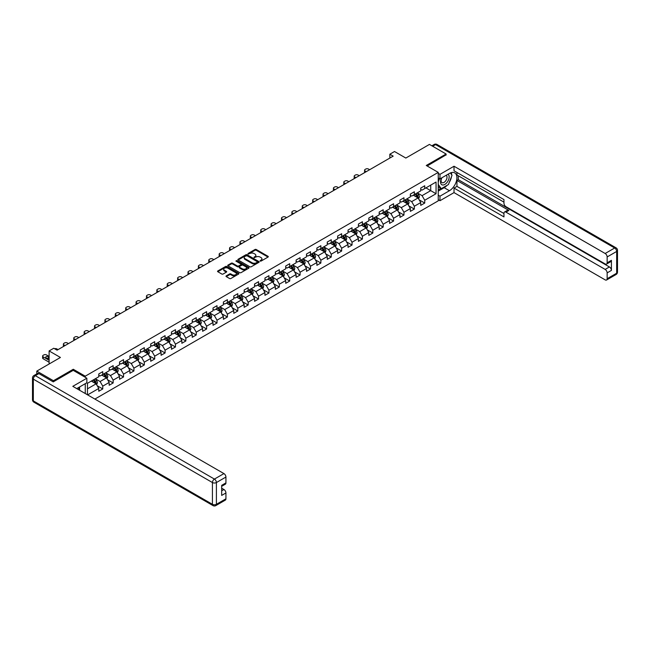 <?xml version="1.0" encoding="UTF-8"?>
<svg xmlns="http://www.w3.org/2000/svg" width="650" height="650" viewBox="0 0 650 650"><rect width="100%" height="100%" fill="white"/><g stroke="black" fill="none" stroke-linecap="round" stroke-linejoin="round"><path stroke-width="0.97" d="M260.171 261.081L261.089 261.081L268.027 257.067A0.926 0.536 0 0 0 268.027 256.311L256.271 249.519A0.926 0.536 0 0 0 254.963 249.519L248.016 253.533L248.016 254.061L249.828 253.541A2.958 1.706 0 0 1 254.012 253.541L254.995 254.109A2.958 1.706 0 0 1 255.856 255.312A2.958 1.706 0 0 1 254.995 256.523L254.093 257.571L255.905 257.051A2.958 1.706 0 0 1 260.089 257.051L261.072 257.611A2.958 1.706 0 0 1 261.934 258.822A2.958 1.706 0 0 1 261.072 260.033L260.171 261.081L260.171 260.553M226.273 275.86A0.926 0.536 0 0 0 226.273 276.616L229.572 278.517A0.926 0.536 0 0 0 230.88 278.517L238.591 274.064A0.926 0.536 0 0 0 238.591 273.309L226.826 266.516A0.926 0.536 0 0 0 225.518 266.516L217.807 270.969A0.926 0.536 0 0 0 217.807 271.724L221.796 274.024A0.926 0.536 0 0 0 223.104 274.024L226.403 272.123A0.926 0.536 0 0 0 226.403 271.367L224.429 270.229A2.47 1.43 0 0 1 223.706 269.214A2.47 1.43 0 0 1 225.225 267.898A2.47 1.43 0 0 1 227.922 268.206L235.666 272.675A2.47 1.43 0 0 1 236.389 273.691A2.47 1.43 0 0 1 234.861 275.007A2.47 1.43 0 0 1 232.172 274.698L230.88 273.951A0.926 0.536 0 0 0 229.572 273.951L226.273 275.86L226.273 276.616L229.572 274.723L229.572 273.951M446.103 155.058L446.103 154.018L429.455 144.406L405.827 158.056L394.509 151.515L389.846 154.213L393.177 156.13L57.094 350.163L53.763 348.246L49.108 350.935L49.108 364M73.271 370.386L73.271 369.265L53.43 380.721L36.79 371.109L60.426 357.467L49.108 350.935M73.271 369.265L85.256 376.188L438.246 172.388L438.246 200.834L94.876 399.076M446.103 154.018L426.262 165.474L438.246 172.388M249.901 266.784A0.926 0.536 0 0 0 251.201 266.784L258.911 262.332A0.926 0.536 0 0 0 258.911 261.576L247.154 254.784A0.926 0.536 0 0 0 245.846 254.784L238.136 259.236A0.926 0.536 0 0 0 238.136 259.992L249.901 266.784M236.137 261.219L248.739 268.206L241.044 272.651A0.926 0.536 0 0 1 239.736 272.651L227.971 265.858L231.27 263.965L231.27 263.201L227.971 265.102A0.926 0.536 0 0 0 227.971 265.858L227.971 265.102M231.27 263.965A0.926 0.536 0 0 1 232.578 263.965L232.578 263.201A0.926 0.536 0 0 0 231.27 263.201M232.578 263.201L237.347 265.956A0.926 0.536 0 0 0 238.656 265.956L240.849 264.688A0.926 0.536 0 0 0 240.849 263.933L235.877 261.064L236.795 260.536L248.755 267.442A0.926 0.536 0 0 1 248.755 268.198L248.755 267.442M36.79 373.888L36.79 371.109M53.43 380.721L53.43 381.761M85.256 393.518L85.256 383.679M85.256 377.301L85.256 376.188M97.207 385.743L102.765 388.952L102.765 386.141L109.159 382.452L109.159 385.255L113.157 382.956L113.157 380.144L119.543 376.456L119.543 379.259L123.541 376.959L123.541 374.148L129.927 370.459L129.927 373.262L133.924 370.963L133.924 368.152L140.319 364.463L140.319 367.266L144.308 364.967L144.308 362.156L150.702 358.467L150.702 361.27L154.7 358.971L154.7 356.159L161.086 352.471L161.086 355.274L165.084 352.974L165.084 350.163L171.47 346.474L171.47 349.277L175.468 346.978L175.468 344.167L181.862 340.478L181.862 343.281L185.851 340.982L185.851 338.171L192.246 334.482L192.246 337.285L196.243 334.986L196.243 332.174L202.629 328.486L202.629 331.289L206.627 328.989L206.627 326.178L213.021 322.489L213.021 325.293L217.011 322.993L217.011 320.182L223.405 316.493L223.405 319.296L227.403 316.989L227.403 314.186L233.789 310.497L233.789 313.3L237.786 310.993L237.786 308.189L244.172 304.501L244.172 307.304L248.17 304.996L248.17 302.193L254.564 298.504L254.564 301.308L258.554 299L258.554 296.197L264.948 292.508L264.948 295.311L268.946 293.004L268.946 290.201L275.332 286.512L275.332 289.315L279.329 287.007L279.329 284.204L285.724 280.516L285.724 283.319L289.713 281.011L289.713 278.208L296.108 274.519L296.108 277.322L300.097 275.015L300.097 272.212L306.491 268.523L306.491 271.326L310.489 269.019L310.489 266.216L316.875 262.527L316.875 265.33L320.873 263.023L320.873 260.219L327.267 256.531L327.267 259.334L331.256 257.026L331.256 254.223L337.651 250.534L337.651 253.338L341.648 251.03L341.648 248.227L348.034 244.538L348.034 247.341L352.032 245.034L352.032 242.231L358.418 238.542L358.418 241.345L362.416 239.037L362.416 236.234L368.81 232.546L368.81 235.349L372.799 233.041L372.799 230.238L379.194 226.549L379.194 229.352L383.191 227.045L383.191 224.242L389.577 220.553L389.577 223.356L393.575 221.049L393.575 218.246L399.969 214.557L399.969 217.36L403.959 215.053L403.959 212.249L410.353 208.561L410.353 211.364L414.342 209.056L414.342 206.253L420.737 202.564L420.737 205.368L424.734 203.06L424.734 200.257L436.052 193.724L436.052 182.041L430.723 185.112L430.723 190.645L436.052 193.724M102.765 388.952L98.776 391.251L98.776 388.448L87.62 394.883M87.457 394.794L87.457 383.297L98.776 376.764L98.776 373.961L102.765 371.654L102.765 374.457L109.159 370.768L109.159 367.965L113.157 365.658L113.157 368.461L119.543 364.772L119.543 361.961L123.541 359.661L123.541 362.464L129.927 358.776L129.927 355.964L133.924 353.665L133.924 356.468L140.319 352.779L140.319 349.968L144.308 347.669L144.308 350.472L150.702 346.783L150.702 343.972L154.7 341.673L154.7 344.476L161.086 340.787L161.086 337.976L165.084 335.676L165.084 338.479L171.47 334.791L171.47 331.979L175.468 329.68L175.468 332.483L181.862 328.794L181.862 325.983L185.851 323.684L185.851 326.487L192.246 322.798L192.246 319.987L196.243 317.688L196.243 320.491L202.629 316.802L202.629 313.991L206.627 311.691L206.627 314.494L213.021 310.806L213.021 307.994L217.011 305.695L217.011 308.498L223.405 304.809L223.405 301.998L227.403 299.699L227.403 302.502L233.789 298.813L233.789 296.002L237.786 293.702L237.786 296.506L244.172 292.817L244.172 290.006L248.17 287.706L248.17 290.509L254.564 286.821L254.564 284.009L258.554 281.71L258.554 284.513L264.948 280.824L264.948 278.013L268.946 275.714L268.946 278.517L275.332 274.828L275.332 272.017L279.329 269.717L279.329 272.521L285.724 268.832L285.724 266.021L289.713 263.721L289.713 266.524L296.108 262.836L296.108 260.024L300.097 257.725L300.097 260.528L306.491 256.839L306.491 254.028L310.489 251.729L310.489 254.532L316.875 250.843L316.875 248.032L320.873 245.732L320.873 248.536L327.267 244.847L327.267 242.036L331.256 239.736L331.256 242.539L337.651 238.851L337.651 236.039L341.648 233.74L341.648 236.543L348.034 232.854L348.034 230.043L352.032 227.744L352.032 230.547L358.418 226.858L358.418 224.047L362.416 221.748L362.416 224.551L368.81 220.862L368.81 218.051L372.799 215.751L372.799 218.554L379.194 214.866L379.194 212.054L383.191 209.755L383.191 212.558L389.577 208.869L389.577 206.058L393.575 203.759L393.575 206.562L399.969 202.873L399.969 200.062L403.959 197.763L403.959 200.566L410.353 196.877L410.353 194.066L414.342 191.766L414.342 194.569L420.737 190.881L420.737 188.069L424.734 185.77L424.734 188.573L436.052 182.041M101.701 375.074L106.494 377.837L100.1 381.526L95.306 378.763M98.776 375.229L100.1 375.993L102.765 374.457M100.1 381.526L102.765 386.141M106.494 377.837L109.159 382.452M112.084 369.078L116.878 371.841L110.492 375.529L105.698 372.767M109.159 369.233L110.492 369.996L113.157 368.461M110.492 375.529L113.157 380.144M116.878 371.841L119.543 376.456M122.476 363.082L127.27 365.844L120.876 369.533L116.082 366.771M119.543 363.236L120.876 364L123.541 362.464M120.876 369.533L123.541 374.148M127.27 365.844L129.927 370.459M132.86 357.086L137.654 359.848L131.259 363.537L126.466 360.774M129.927 357.24L131.259 358.004L133.924 356.468M131.259 363.537L133.924 368.152M137.654 359.848L140.319 364.463M143.244 351.089L148.037 353.852L141.651 357.541L136.857 354.778M140.319 351.244L141.651 352.007L144.308 350.472M141.651 357.541L144.308 362.156M148.037 353.852L150.702 358.467M153.627 345.093L158.421 347.856L152.035 351.544L147.241 348.782M150.702 345.248L152.035 346.011L154.7 344.476M152.035 351.544L154.7 356.159M158.421 347.856L161.086 352.471M164.019 339.097L168.813 341.859L162.419 345.548L157.625 342.786M161.086 339.251L162.419 340.015L165.084 338.479M162.419 345.548L165.084 350.163M168.813 341.859L171.47 346.474M174.403 333.101L179.197 335.863L172.803 339.552L168.009 336.789M171.47 333.255L172.803 334.019L175.468 332.483M172.803 339.552L175.468 344.167M179.197 335.863L181.862 340.478M184.787 327.104L189.581 329.867L183.194 333.556L178.401 330.793M181.862 327.259L183.194 328.023L185.851 326.487M183.194 333.556L185.851 338.171M189.581 329.867L192.246 334.482M195.179 321.108L199.972 323.871L193.578 327.559L188.784 324.797M192.246 321.262L193.578 322.026L196.243 320.491M193.578 327.559L196.243 332.174M199.972 323.871L202.629 328.486M205.562 315.112L210.356 317.874L203.962 321.563L199.168 318.801M202.629 315.266L203.962 316.03L206.627 314.494M203.962 321.563L206.627 326.178M210.356 317.874L213.021 322.489M215.946 309.116L220.74 311.878L214.346 315.567L209.552 312.804M213.021 309.27L214.346 310.034L217.011 308.498M214.346 315.567L217.011 320.182M220.74 311.878L223.405 316.493M226.33 303.119L231.124 305.882L224.738 309.571L219.944 306.808M223.405 303.274L224.738 304.037L227.403 302.502M224.738 309.571L227.403 314.186M231.124 305.882L233.789 310.497M236.722 297.123L241.516 299.886L235.121 303.574L230.328 300.812M233.789 297.277L235.121 298.041L237.786 296.506M235.121 303.574L237.786 308.189M241.516 299.886L244.172 304.501M247.106 291.127L251.899 293.889L245.505 297.578L240.711 294.816M244.172 291.281L245.505 292.045L248.17 290.509M245.505 297.578L248.17 302.193M251.899 293.889L254.564 298.504M257.489 285.131L262.283 287.893L255.897 291.582L251.103 288.819M254.564 285.285L255.897 286.049L258.554 284.513M255.897 291.582L258.554 296.197M262.283 287.893L264.948 292.508M267.873 279.134L272.667 281.897L266.281 285.586L261.487 282.823M264.948 279.289L266.281 280.053L268.946 278.517M266.281 285.586L268.946 290.201M272.667 281.897L275.332 286.512M278.265 273.138L283.059 275.901L276.664 279.589L271.871 276.827M275.332 273.293L276.664 274.056L279.329 272.521M276.664 279.589L279.329 284.204M283.059 275.901L285.724 280.516M288.649 267.142L293.442 269.904L287.048 273.593L282.254 270.831M285.724 267.296L287.048 268.06L289.713 266.524M287.048 273.593L289.713 278.208M293.442 269.904L296.108 274.519M299.033 261.146L303.826 263.908L297.44 267.597L292.646 264.834M296.108 261.3L297.44 262.064L300.097 260.528M297.44 267.597L300.097 272.212M303.826 263.908L306.491 268.523M309.424 255.149L314.218 257.912L307.824 261.601L303.03 258.838M306.491 255.304L307.824 256.067L310.489 254.532M307.824 261.601L310.489 266.216M314.218 257.912L316.875 262.527M319.808 249.153L324.602 251.916L318.207 255.604L313.414 252.842M316.875 249.307L318.207 250.071L320.873 248.536M318.207 255.604L320.873 260.219M324.602 251.916L327.267 256.531M330.192 243.157L334.986 245.919L328.591 249.608L323.798 246.846M327.267 243.311L328.591 244.075L331.256 242.539M328.591 249.608L331.256 254.223M334.986 245.919L337.651 250.534M340.576 237.161L345.369 239.923L338.983 243.612L334.189 240.849M337.651 237.315L338.983 238.079L341.648 236.543M338.983 243.612L341.648 248.227M345.369 239.923L348.034 244.538M350.967 231.164L355.761 233.927L349.367 237.616L344.573 234.853M348.034 231.319L349.367 232.082L352.032 230.547M349.367 237.616L352.032 242.231M355.761 233.927L358.418 238.542M361.351 225.168L366.145 227.931L359.751 231.619L354.957 228.857M358.418 225.322L359.751 226.086L362.416 224.551M359.751 231.619L362.416 236.234M366.145 227.931L368.81 232.546M371.735 219.172L376.529 221.934L370.142 225.623L365.349 222.861M368.81 219.326L370.142 220.09L372.799 218.554M370.142 225.623L372.799 230.238M376.529 221.934L379.194 226.549M382.119 213.176L386.912 215.938L380.526 219.627L375.733 216.864M379.194 213.33L380.526 214.094L383.191 212.558M380.526 219.627L383.191 224.242M386.912 215.938L389.577 220.553M392.511 207.179L397.304 209.942L390.91 213.631L386.116 210.868M389.577 207.334L390.91 208.097L393.575 206.562M390.91 213.631L393.575 218.246M397.304 209.942L399.969 214.557M402.894 201.183L407.688 203.946L401.294 207.634L396.5 204.872M399.969 201.338L401.294 202.101L403.959 200.566M401.294 207.634L403.959 212.249M407.688 203.946L410.353 208.561M413.278 195.187L418.072 197.949L411.686 201.638L406.892 198.876M410.353 195.341L411.686 196.105L414.342 194.569M411.686 201.638L414.342 206.253M418.072 197.949L420.737 202.564M425.929 187.882L430.723 190.645L422.069 195.642L417.276 192.879M420.737 189.337L422.069 190.109L424.734 188.573M422.069 195.642L424.734 200.257M389.846 154.213L389.846 158.056M87.457 388.83L96.111 383.833L91.317 381.071M96.111 383.833L98.776 388.448M419.177 199.851L424.734 203.06M408.785 205.847L414.342 209.056M398.401 211.843L403.959 215.053M388.017 217.839L393.575 221.049M377.626 223.836L383.191 227.045M367.242 229.832L372.799 233.041M356.858 235.828L362.416 239.037M346.474 241.824L352.032 245.034M336.082 247.821L341.648 251.03M325.699 253.817L331.256 257.026M315.315 259.813L320.873 263.023M304.923 265.809L310.489 269.019M294.539 271.806L300.097 275.015M284.156 277.802L289.713 281.011M273.772 283.798L279.329 287.007M263.38 289.794L268.946 293.004M252.996 295.791L258.554 299M242.613 301.787L248.17 304.996M232.229 307.783L237.786 310.993M221.837 313.779L227.403 316.989M211.453 319.776L217.011 322.993M201.069 325.772L206.627 328.989M190.678 331.768L196.243 334.986M180.294 337.764L185.851 340.982M169.91 343.769L175.468 346.978M159.526 349.765L165.084 352.974M149.134 355.761L154.7 358.971M138.751 361.757L144.308 364.967M128.367 367.754L133.924 370.963M117.983 373.75L123.541 376.959M107.591 379.746L113.157 382.956M260.431 261.17L261.072 260.796A2.958 1.706 0 0 0 261.934 259.594L261.934 258.822M255.856 255.312L255.856 256.084A2.958 1.706 0 0 1 254.995 257.286L254.353 257.66M268.019 257.075L256.271 250.291A0.926 0.536 0 0 0 254.963 250.291L248.276 254.15M258.903 262.34L247.154 255.556A0.926 0.536 0 0 0 245.846 255.556L238.144 260L238.136 259.236M257.278 262.218L257.278 261.69L246.959 255.726L245.091 256.279A2.958 1.706 0 0 0 244.229 257.481A2.958 1.706 0 0 0 245.091 258.692L252.151 262.762A2.958 1.706 0 0 0 256.336 262.762L257.278 262.218L257.278 262.99L257.473 261.95M244.229 257.481L244.229 258.253A2.958 1.706 0 0 0 245.091 259.456L245.091 258.692M257.278 262.99L256.336 263.534A2.958 1.706 0 0 1 252.151 263.534L245.091 259.456M232.578 263.965L237.347 266.719A0.926 0.536 0 0 0 238.656 266.719L240.849 265.46A0.926 0.536 0 0 0 241.118 265.078L241.118 264.314M242.304 268.808A2.47 1.43 0 0 0 244.993 269.124A2.47 1.43 0 0 0 246.521 267.8A2.47 1.43 0 0 0 245.797 266.793L243.068 265.216A0.926 0.536 0 0 0 241.759 265.216L239.574 266.484A0.926 0.536 0 0 0 239.574 267.239L242.304 268.808L242.304 269.579A2.47 1.43 0 0 0 244.993 269.888A2.47 1.43 0 0 0 246.521 268.572L246.521 267.8M239.297 266.858L239.297 267.629A0.926 0.536 0 0 0 239.574 268.003L239.574 267.239M242.304 269.579L239.574 268.003M236.389 273.691L236.389 274.454A2.47 1.43 0 0 1 234.861 275.779A2.47 1.43 0 0 1 232.172 275.462L230.88 274.723A0.926 0.536 0 0 0 229.572 274.723M223.706 269.214L223.706 269.986A2.47 1.43 0 0 0 224.429 270.993L224.429 270.229M226.395 272.131L224.429 270.993M238.591 273.309L238.591 274.064L226.826 267.288A0.926 0.536 0 0 0 225.518 267.288L217.823 271.733M418.6 198.859L419.388 196.869A2.494 1.438 -120 0 0 418.6 194.74L417.219 192.912M366.308 171.641L365.129 170.958A1.885 1.089 0 0 1 364.577 170.194A1.885 1.089 0 0 1 365.129 169.423L365.796 169.041A1.885 1.089 0 0 1 368.461 169.041L369.639 169.715M414.83 196.072L413.896 194.829M364.739 172.551A1.885 1.089 180 0 1 364.577 172.112L364.577 170.194M415.155 194.098L416.528 195.934A2.494 1.438 60 0 1 417.243 197.438L418.048 196.974A2.494 1.438 -120 0 0 417.332 195.471L415.959 193.635M415.334 194.001L416.853 196.032A1.268 0.731 60 0 1 417.089 196.422L418.048 196.974M441.626 177.938A6.118 3.534 120 0 0 442.674 184.998A6.118 3.534 120 0 0 448.199 180.627A6.118 3.534 120 0 0 448.053 174.224M441.968 177.734A4.192 2.421 120 0 0 441.951 182.601A4.192 2.421 120 0 0 442.569 182.788A4.192 2.421 120 0 0 446.404 179.692A4.192 2.421 120 0 0 446.144 175.338A4.192 2.421 120 0 0 446.136 175.329M450.393 172.949L452.026 175.273L448.435 184.535L441.244 188.687L438.246 186.672M441.244 188.687L438.246 184.421M438.246 182.032L439.562 178.644M78.325 387.684L79.861 390.406M438.246 177.889L439.977 178.888L439.977 174.346L454.025 166.237L605.158 253.492L614.673 247.999L435.581 144.601L432.689 146.274M439.977 178.888L449.434 173.428A10.595 6.118 120 0 1 454.732 172.9A10.595 6.118 120 0 1 456.349 181.391A10.595 6.118 120 0 1 449.434 190.726L439.977 196.186L439.977 200.72L454.025 192.611L454.025 188.069L503.961 216.905L503.961 213.289A2.828 1.633 -120 0 1 504.546 211.998A2.828 1.633 -120 0 1 505.952 212.136L605.158 269.409L609.416 266.947A2.828 1.633 60 0 1 611.414 270.408L611.414 260.333A2.828 1.633 60 0 1 610.829 261.625L606.564 264.087A2.828 1.633 -120 0 0 607.149 262.795L607.149 256.953A2.828 1.633 -120 0 0 605.158 253.492M458.291 175.776L458.291 179.692L456.958 180.464L456.958 186.379L454.025 188.069M456.958 172.469L456.958 175.004L503.961 202.142M606.564 264.087A2.828 1.633 -120 0 1 605.158 263.949L505.952 206.676A2.828 1.633 -120 0 1 503.961 203.214L503.961 199.607L454.025 170.779L454.025 166.237M438.246 173.347L439.977 174.346M438.246 199.721L439.977 200.72M438.246 195.187L439.977 196.186M454.025 192.611L605.158 279.866A2.828 1.633 -120 0 0 606.564 280.004A2.828 1.633 -120 0 0 607.149 278.712L607.149 272.87A2.828 1.633 -120 0 0 605.158 269.409M446.103 154.822L427.164 165.994M456.958 180.464L508.885 210.446L505.952 212.136M458.291 179.692L609.416 266.947M456.958 186.379L503.961 213.517M504.546 211.998L507.471 210.299A2.828 1.633 60 0 1 508.885 210.446M438.246 191.108L444.169 187.688A10.595 6.118 120 0 0 447.111 185.299M449.207 182.528A10.595 6.118 120 0 0 451.49 176.654M451.661 174.752A10.595 6.118 120 0 0 451.401 172.599M438.246 189.881L440.781 188.419M438.246 187.574L438.782 187.265M38.919 373.612L35.328 375.684A2.828 1.633 -120 0 0 33.914 375.546L37.505 373.474A2.828 1.633 60 0 1 38.919 373.612L53.235 381.875L73.206 370.346L86.856 378.227L86.856 382.761L77.399 388.221A10.595 6.118 120 0 0 76.765 388.619M86.856 378.227L72.808 386.336L223.933 473.59A2.828 1.633 60 0 1 225.932 477.051L225.932 482.893A2.828 1.633 60 0 1 225.347 484.185L221.674 486.306M79.601 389.496L79.601 386.953M221.674 490.807L223.933 489.499A2.828 1.633 60 0 1 225.932 492.96L225.932 498.802A2.828 1.633 60 0 1 225.347 500.094L215.824 505.594A2.828 1.633 -120 0 0 216.409 504.302L225.932 498.802M225.932 482.893L221.674 485.347L221.674 495.422L225.932 492.96M223.933 489.499L221.674 488.191M408.216 204.856L409.004 202.865A2.494 1.438 -120 0 0 408.208 200.736L406.835 198.908M355.924 177.637L354.746 176.954A1.885 1.089 0 0 1 354.193 176.191A1.885 1.089 0 0 1 354.746 175.419L355.412 175.037A1.885 1.089 0 0 1 358.077 175.037L359.255 175.711M404.438 202.069L403.504 200.826M354.356 178.547A1.885 1.089 180 0 1 354.193 178.108L354.193 176.191M404.771 200.094L406.144 201.931A2.494 1.438 60 0 1 406.859 203.434L407.656 202.971A2.494 1.438 -120 0 0 406.949 201.468L405.567 199.631M404.942 199.997L406.469 202.028A1.268 0.731 60 0 1 406.705 202.418L407.656 202.971M397.824 210.852L398.621 208.861A2.494 1.438 -120 0 0 397.824 206.732L396.451 204.904M345.54 183.633L344.362 182.951A1.885 1.089 0 0 1 343.809 182.187A1.885 1.089 0 0 1 344.362 181.415L345.028 181.033A1.885 1.089 0 0 1 347.693 181.033L348.871 181.707M394.054 208.065L393.12 206.822M343.964 184.543A1.885 1.089 180 0 1 343.809 184.104L343.809 182.187M394.387 206.091L395.761 207.927A2.494 1.438 60 0 1 396.476 209.43L397.272 208.967A2.494 1.438 -120 0 0 396.557 207.464L395.184 205.627M394.558 205.993L396.086 208.024A1.268 0.731 60 0 1 396.313 208.414L397.272 208.967M387.441 216.848L388.237 214.857A2.494 1.438 -120 0 0 387.441 212.729L386.067 210.901M335.156 189.629L333.978 188.947A1.885 1.089 0 0 1 333.426 188.183A1.885 1.089 0 0 1 333.978 187.411L334.636 187.029A1.885 1.089 0 0 1 337.301 187.029L338.479 187.704M383.671 214.061L382.736 212.818M333.58 190.539A1.885 1.089 180 0 1 333.426 190.101L333.426 188.183M384.004 212.087L385.377 213.923A2.494 1.438 60 0 1 386.092 215.426L386.888 214.963A2.494 1.438 -120 0 0 386.173 213.46L384.8 211.624M384.174 211.989L385.702 214.021A1.268 0.731 60 0 1 385.929 214.411L386.888 214.963M377.057 222.844L377.845 220.854A2.494 1.438 -120 0 0 377.049 218.725L375.676 216.897M324.764 195.626L323.586 194.943A1.885 1.089 0 0 1 323.034 194.179A1.885 1.089 0 0 1 323.586 193.407L324.252 193.026A1.885 1.089 0 0 1 326.918 193.026L328.096 193.7M373.279 220.057L372.352 218.814M323.196 196.536A1.885 1.089 180 0 1 323.034 196.097L323.034 194.179M373.612 218.083L374.985 219.919A2.494 1.438 60 0 1 375.7 221.422L376.504 220.959A2.494 1.438 -120 0 0 375.789 219.456L374.416 217.62M373.791 217.986L375.31 220.017A1.268 0.731 60 0 1 375.546 220.407L376.504 220.959M366.673 228.841L367.461 226.85A2.494 1.438 -120 0 0 366.665 224.721L365.292 222.893M314.381 201.622L313.202 200.939A1.885 1.089 0 0 1 312.65 200.176A1.885 1.089 0 0 1 313.202 199.404L313.869 199.022A1.885 1.089 0 0 1 316.534 199.022L317.712 199.696M362.895 226.054L361.961 224.811M312.804 202.532A1.885 1.089 180 0 1 312.65 202.093L312.65 200.176M363.228 224.079L364.601 225.916A2.494 1.438 60 0 1 365.316 227.419L366.113 226.956A2.494 1.438 -120 0 0 365.398 225.453L364.024 223.616M363.399 223.982L364.926 226.013A1.268 0.731 60 0 1 365.154 226.403L366.113 226.956M356.281 234.837L357.077 232.846A2.494 1.438 -120 0 0 356.281 230.717L354.908 228.889M303.997 207.618L302.819 206.936A1.885 1.089 0 0 1 302.266 206.172A1.885 1.089 0 0 1 302.819 205.4L303.485 205.018A1.885 1.089 0 0 1 306.142 205.018L307.32 205.692M352.511 232.05L351.577 230.807M302.421 208.528A1.885 1.089 180 0 1 302.266 208.089L302.266 206.172M352.844 230.076L354.217 231.912A2.494 1.438 60 0 1 354.933 233.415L355.729 232.952A2.494 1.438 -120 0 0 355.014 231.449L353.641 229.613M353.015 229.978L354.543 232.009A1.268 0.731 60 0 1 354.77 232.399L355.729 232.952M345.898 240.833L346.694 238.842A2.494 1.438 -120 0 0 345.898 236.714L344.516 234.886M293.605 213.614L292.427 212.932A1.885 1.089 0 0 1 291.882 212.168A1.885 1.089 0 0 1 292.427 211.396L293.093 211.014A1.885 1.089 0 0 1 295.758 211.014L296.936 211.689M342.127 238.046L341.193 236.803M292.037 214.524A1.885 1.089 180 0 1 291.882 214.086L291.882 212.168M342.452 236.072L343.834 237.908A2.494 1.438 60 0 1 344.541 239.411L345.345 238.948A2.494 1.438 -120 0 0 344.63 237.445L343.257 235.609M342.631 235.974L344.151 238.006A1.268 0.731 60 0 1 344.386 238.396L345.345 238.948M335.514 246.829L336.302 244.839A2.494 1.438 -120 0 0 335.506 242.71L334.132 240.882M283.221 219.611L282.043 218.928A1.885 1.089 0 0 1 281.491 218.164A1.885 1.089 0 0 1 282.043 217.393L282.709 217.011A1.885 1.089 0 0 1 285.374 217.011L286.553 217.685M331.736 244.043L330.801 242.799M281.653 220.521A1.885 1.089 180 0 1 281.491 220.082L281.491 218.164M332.069 242.068L333.442 243.904A2.494 1.438 60 0 1 334.157 245.408L334.961 244.944A2.494 1.438 -120 0 0 334.246 243.441L332.873 241.605M332.248 241.971L333.767 244.002A1.268 0.731 60 0 1 334.002 244.392L334.961 244.944M325.13 252.826L325.918 250.835A2.494 1.438 -120 0 0 325.122 248.706L323.749 246.878M272.838 225.607L271.659 224.924A1.885 1.089 0 0 1 271.107 224.161A1.885 1.089 0 0 1 271.659 223.389L272.326 223.007A1.885 1.089 0 0 1 274.991 223.007L276.169 223.681M321.352 250.039L320.418 248.796M271.261 226.517A1.885 1.089 180 0 1 271.107 226.078L271.107 224.161M321.685 248.064L323.058 249.901A2.494 1.438 60 0 1 323.773 251.404L324.569 250.941A2.494 1.438 -120 0 0 323.854 249.438L322.481 247.601M321.856 247.967L323.383 249.998A1.268 0.731 60 0 1 323.611 250.388L324.569 250.941M314.738 258.822L315.534 256.831A2.494 1.438 -120 0 0 314.738 254.703L313.365 252.874M262.454 231.603L261.276 230.921A1.885 1.089 0 0 1 260.723 230.157A1.885 1.089 0 0 1 261.276 229.385L261.942 229.003A1.885 1.089 0 0 1 264.599 229.003L265.777 229.678M310.968 256.035L310.034 254.792M260.877 232.513A1.885 1.089 180 0 1 260.723 232.074L260.723 230.157M311.301 254.061L312.674 255.897A2.494 1.438 60 0 1 313.389 257.4L314.186 256.937A2.494 1.438 -120 0 0 313.471 255.434L312.098 253.597M311.472 253.963L312.999 255.994A1.268 0.731 60 0 1 313.227 256.384L314.186 256.937M304.354 264.818L305.142 262.827A2.494 1.438 -120 0 0 304.354 260.699L302.973 258.871M252.062 237.599L250.884 236.917A1.885 1.089 0 0 1 250.331 236.153A1.885 1.089 0 0 1 250.884 235.381L251.55 234.999A1.885 1.089 0 0 1 254.215 234.999L255.393 235.674M300.584 262.031L299.65 260.788M250.494 238.509A1.885 1.089 180 0 1 250.331 238.071L250.331 236.153M300.909 260.057L302.283 261.893A2.494 1.438 60 0 1 302.998 263.396L303.802 262.933A2.494 1.438 -120 0 0 303.087 261.43L301.714 259.594M301.088 259.959L302.608 261.991A1.268 0.731 60 0 1 302.843 262.381L303.802 262.933M293.971 270.814L294.759 268.824A2.494 1.438 -120 0 0 293.963 266.695L292.589 264.867M241.678 243.596L240.5 242.913A1.885 1.089 0 0 1 239.947 242.149A1.885 1.089 0 0 1 240.5 241.377L241.166 240.996A1.885 1.089 0 0 1 243.831 240.996L245.009 241.67M290.192 268.027L289.258 266.784M240.11 244.506A1.885 1.089 180 0 1 239.947 244.067L239.947 242.149M290.526 266.053L291.899 267.889A2.494 1.438 60 0 1 292.614 269.392L293.41 268.929A2.494 1.438 -120 0 0 292.703 267.426L291.322 265.59M290.696 265.956L292.224 267.987A1.268 0.731 60 0 1 292.459 268.377L293.41 268.929M283.579 276.811L284.375 274.82A2.494 1.438 -120 0 0 283.579 272.691L282.206 270.863M231.294 249.592L230.116 248.909A1.885 1.089 0 0 1 229.564 248.146A1.885 1.089 0 0 1 230.116 247.374L230.783 246.992A1.885 1.089 0 0 1 233.447 246.992L234.626 247.666M279.809 274.024L278.874 272.781M229.718 250.502A1.885 1.089 180 0 1 229.564 250.063L229.564 248.146M280.142 272.049L281.515 273.886A2.494 1.438 60 0 1 282.23 275.389L283.026 274.926A2.494 1.438 -120 0 0 282.311 273.423L280.938 271.586M280.312 271.952L281.84 273.983A1.268 0.731 60 0 1 282.067 274.373L283.026 274.926M273.195 282.807L273.991 280.816A2.494 1.438 -120 0 0 273.195 278.688L271.822 276.859M220.911 255.588L219.732 254.906A1.885 1.089 0 0 1 219.18 254.142A1.885 1.089 0 0 1 219.732 253.37L220.391 252.988A1.885 1.089 0 0 1 223.056 252.988L224.234 253.662M269.425 280.02L268.491 278.777M219.334 256.498A1.885 1.089 180 0 1 219.18 256.059L219.18 254.142M269.758 278.046L271.131 279.882A2.494 1.438 60 0 1 271.846 281.385L272.642 280.922A2.494 1.438 -120 0 0 271.928 279.419L270.554 277.582M269.929 277.948L271.456 279.979A1.268 0.731 60 0 1 271.684 280.369L272.642 280.922M262.811 288.803L263.599 286.812A2.494 1.438 -120 0 0 262.803 284.684L261.43 282.856M210.519 261.584L209.341 260.902A1.885 1.089 0 0 1 208.788 260.138A1.885 1.089 0 0 1 209.341 259.366L210.007 258.984A1.885 1.089 0 0 1 212.672 258.984L213.85 259.659M259.033 286.016L258.107 284.773M208.951 262.494A1.885 1.089 180 0 1 208.788 262.056L208.788 260.138M259.366 284.042L260.739 285.878A2.494 1.438 60 0 1 261.454 287.381L262.259 286.918A2.494 1.438 -120 0 0 261.544 285.415L260.171 283.579M259.545 283.944L261.064 285.976A1.268 0.731 60 0 1 261.3 286.366L262.259 286.918M252.428 294.799L253.216 292.809A2.494 1.438 -120 0 0 252.419 290.68L251.046 288.852M200.135 267.581L198.957 266.898A1.885 1.089 0 0 1 198.404 266.134A1.885 1.089 0 0 1 198.957 265.363L199.623 264.981A1.885 1.089 0 0 1 202.288 264.981L203.466 265.655M248.649 292.012L247.715 290.769M198.559 268.491A1.885 1.089 180 0 1 198.404 268.052L198.404 266.134M248.982 290.038L250.356 291.874A2.494 1.438 60 0 1 251.071 293.377L251.867 292.914A2.494 1.438 -120 0 0 251.152 291.411L249.779 289.575M249.153 289.941L250.681 291.972A1.268 0.731 60 0 1 250.908 292.362L251.867 292.914M242.036 300.796L242.832 298.805A2.494 1.438 -120 0 0 242.036 296.676L240.662 294.848M189.751 273.577L188.573 272.894A1.885 1.089 0 0 1 188.021 272.131A1.885 1.089 0 0 1 188.573 271.359L189.239 270.977A1.885 1.089 0 0 1 191.896 270.977L193.074 271.659M238.266 298.009L237.331 296.766M188.175 274.487A1.885 1.089 180 0 1 188.021 274.048L188.021 272.131M238.599 296.034L239.972 297.871A2.494 1.438 60 0 1 240.687 299.374L241.483 298.911A2.494 1.438 -120 0 0 240.768 297.408L239.395 295.571M238.769 295.937L240.297 297.968A1.268 0.731 60 0 1 240.524 298.358L241.483 298.911M231.652 306.792L232.448 304.801A2.494 1.438 -120 0 0 231.652 302.673L230.271 300.844M179.359 279.573L178.181 278.891A1.885 1.089 0 0 1 177.637 278.127A1.885 1.089 0 0 1 178.181 277.355L178.847 276.973A1.885 1.089 0 0 1 181.513 276.973L182.691 277.656M227.882 304.013L226.947 302.762M177.791 280.483A1.885 1.089 180 0 1 177.637 280.044L177.637 278.127M228.207 302.031L229.588 303.867A2.494 1.438 60 0 1 230.295 305.37L231.099 304.907A2.494 1.438 -120 0 0 230.384 303.404L229.011 301.567M228.386 301.933L229.905 303.964A1.268 0.731 60 0 1 230.141 304.354L231.099 304.907M221.268 312.788L222.056 310.798A2.494 1.438 -120 0 0 221.26 308.669L219.887 306.841M168.976 285.569L167.798 284.887A1.885 1.089 0 0 1 167.245 284.123A1.885 1.089 0 0 1 167.798 283.351L168.464 282.969A1.885 1.089 0 0 1 171.129 282.969L172.307 283.652M217.49 310.009L216.556 308.758M167.407 286.479A1.885 1.089 180 0 1 167.245 286.041L167.245 284.123M217.823 308.027L219.196 309.863A2.494 1.438 60 0 1 219.911 311.366L220.716 310.903A2.494 1.438 -120 0 0 220.001 309.4L218.627 307.564M218.002 307.929L219.521 309.961A1.268 0.731 60 0 1 219.757 310.351L220.716 310.903M210.884 318.784L211.672 316.794A2.494 1.438 -120 0 0 210.876 314.665L209.503 312.837M158.592 291.566L157.414 290.883A1.885 1.089 0 0 1 156.861 290.119A1.885 1.089 0 0 1 157.414 289.348L158.08 288.966A1.885 1.089 0 0 1 160.745 288.966L161.923 289.648M207.106 316.006L206.172 314.754M157.016 292.476A1.885 1.089 180 0 1 156.861 292.037L156.861 290.119M207.439 314.023L208.812 315.859A2.494 1.438 60 0 1 209.528 317.363L210.324 316.899A2.494 1.438 -120 0 0 209.609 315.396L208.236 313.568M207.61 313.926L209.137 315.957A1.268 0.731 60 0 1 209.365 316.347L210.324 316.899M200.493 324.781L201.289 322.79A2.494 1.438 -120 0 0 200.493 320.661L199.119 318.833M148.208 297.562L147.03 296.879A1.885 1.089 0 0 1 146.477 296.116A1.885 1.089 0 0 1 147.03 295.344L147.696 294.962A1.885 1.089 0 0 1 150.353 294.962L151.531 295.644M196.722 322.002L195.788 320.751M146.632 298.472A1.885 1.089 180 0 1 146.477 298.033L146.477 296.116M197.056 320.019L198.429 321.856A2.494 1.438 60 0 1 199.144 323.359L199.94 322.896A2.494 1.438 -120 0 0 199.225 321.392L197.852 319.564M197.226 319.922L198.754 321.953A1.268 0.731 60 0 1 198.981 322.343L199.94 322.896M190.109 330.777L190.897 328.786A2.494 1.438 -120 0 0 190.101 326.658L188.727 324.829M137.816 303.558L136.638 302.876A1.885 1.089 0 0 1 136.086 302.112A1.885 1.089 0 0 1 136.638 301.34L137.304 300.958A1.885 1.089 0 0 1 139.969 300.958L141.148 301.641M186.339 327.998L185.404 326.747M136.248 304.468A1.885 1.089 180 0 1 136.086 304.029L136.086 302.112M186.664 326.016L188.037 327.852A2.494 1.438 60 0 1 188.752 329.355L189.556 328.892A2.494 1.438 -120 0 0 188.841 327.389L187.468 325.561M186.843 325.918L188.362 327.949A1.268 0.731 60 0 1 188.597 328.339L189.556 328.892M179.725 336.773L180.513 334.783A2.494 1.438 -120 0 0 179.717 332.654L178.344 330.826M127.433 309.554L126.254 308.872A1.885 1.089 0 0 1 125.702 308.108A1.885 1.089 0 0 1 126.254 307.336L126.921 306.954A1.885 1.089 0 0 1 129.586 306.954L130.764 307.637M175.947 333.994L175.013 332.743M125.864 310.464A1.885 1.089 180 0 1 125.702 310.026L125.702 308.108M176.28 332.012L177.653 333.848A2.494 1.438 60 0 1 178.368 335.351L179.164 334.888A2.494 1.438 -120 0 0 178.457 333.385L177.076 331.557M176.451 331.914L177.978 333.946A1.268 0.731 60 0 1 178.214 334.336L179.164 334.888M169.333 342.769L170.129 340.779A2.494 1.438 -120 0 0 169.333 338.65L167.96 336.822M117.049 315.551L115.871 314.868A1.885 1.089 0 0 1 115.318 314.104A1.885 1.089 0 0 1 115.871 313.332L116.537 312.951A1.885 1.089 0 0 1 119.202 312.951L120.38 313.633M165.563 339.991L164.629 338.739M115.472 316.461A1.885 1.089 180 0 1 115.318 316.022L115.318 314.104M165.896 338.008L167.269 339.844A2.494 1.438 60 0 1 167.984 341.348L168.781 340.884A2.494 1.438 -120 0 0 168.066 339.381L166.692 337.553M166.067 337.911L167.594 339.942A1.268 0.731 60 0 1 167.822 340.332L168.781 340.884M158.949 348.766L159.746 346.775A2.494 1.438 -120 0 0 158.949 344.646L157.576 342.818M106.665 321.547L105.487 320.864A1.885 1.089 0 0 1 104.934 320.101A1.885 1.089 0 0 1 105.487 319.329L106.145 318.947A1.885 1.089 0 0 1 108.81 318.947L109.988 319.629M155.179 345.987L154.245 344.736M105.089 322.457A1.885 1.089 180 0 1 104.934 322.018L104.934 320.101M155.513 344.004L156.886 345.841A2.494 1.438 60 0 1 157.601 347.344L158.397 346.881A2.494 1.438 -120 0 0 157.682 345.377L156.309 343.549M155.683 343.907L157.211 345.938A1.268 0.731 60 0 1 157.438 346.328L158.397 346.881M148.566 354.762L149.354 352.771A2.494 1.438 -120 0 0 148.558 350.642L147.184 348.814M96.273 327.543L95.095 326.861A1.885 1.089 0 0 1 94.543 326.097A1.885 1.089 0 0 1 95.095 325.325L95.761 324.943A1.885 1.089 0 0 1 98.426 324.943L99.604 325.626M144.787 351.983L143.861 350.732M94.705 328.453A1.885 1.089 180 0 1 94.543 328.014L94.543 326.097M145.121 350.001L146.494 351.837A2.494 1.438 60 0 1 147.209 353.34L148.013 352.877A2.494 1.438 -120 0 0 147.298 351.374L145.925 349.546M145.299 349.903L146.819 351.934A1.268 0.731 60 0 1 147.054 352.324L148.013 352.877M138.182 360.758L138.97 358.767A2.494 1.438 -120 0 0 138.174 356.639L136.801 354.811M85.889 333.539L84.711 332.857A1.885 1.089 0 0 1 84.159 332.093A1.885 1.089 0 0 1 84.711 331.321L85.377 330.939A1.885 1.089 0 0 1 88.043 330.939L89.221 331.622M134.404 357.979L133.469 356.728M84.313 334.449A1.885 1.089 180 0 1 84.159 334.011L84.159 332.093M134.737 355.997L136.11 357.833A2.494 1.438 60 0 1 136.825 359.336L137.621 358.873A2.494 1.438 -120 0 0 136.906 357.37L135.533 355.542M134.907 355.899L136.435 357.931A1.268 0.731 60 0 1 136.662 358.321L137.621 358.873M127.79 366.754L128.586 364.764A2.494 1.438 -120 0 0 127.79 362.635L126.417 360.807M75.506 339.536L74.328 338.853A1.885 1.089 0 0 1 73.775 338.089A1.885 1.089 0 0 1 74.328 337.317L74.994 336.936A1.885 1.089 0 0 1 77.651 336.936L78.829 337.618M124.02 363.976L123.086 362.724M73.929 340.446A1.885 1.089 180 0 1 73.775 340.007L73.775 338.089M124.353 361.993L125.726 363.829A2.494 1.438 60 0 1 126.441 365.332L127.237 364.869A2.494 1.438 -120 0 0 126.522 363.366L125.149 361.538M124.524 361.896L126.051 363.927A1.268 0.731 60 0 1 126.279 364.317L127.237 364.869M117.406 372.751L118.202 370.76A2.494 1.438 -120 0 0 117.406 368.631L116.025 366.803M65.114 345.532L63.936 344.849A1.885 1.089 0 0 1 63.391 344.086A1.885 1.089 0 0 1 63.936 343.314L64.602 342.932A1.885 1.089 0 0 1 67.267 342.932L68.445 343.614M113.636 369.972L112.702 368.721M63.546 346.442A1.885 1.089 180 0 1 63.391 346.003L63.391 344.086M113.961 367.989L115.343 369.826A2.494 1.438 60 0 1 116.049 371.329L116.854 370.866A2.494 1.438 -120 0 0 116.139 369.363L114.766 367.534M114.14 367.892L115.659 369.923A1.268 0.731 60 0 1 115.895 370.313L116.854 370.866M107.022 378.747L107.811 376.756A2.494 1.438 -120 0 0 107.014 374.627L105.641 372.799M54.641 348.741A1.885 1.089 0 0 1 56.883 348.928L58.061 349.611M103.244 375.968L102.31 374.717M103.578 373.986L104.951 375.822A2.494 1.438 60 0 1 105.666 377.325L106.47 376.862A2.494 1.438 -120 0 0 105.755 375.359L104.374 373.531M103.756 373.888L105.276 375.919A1.268 0.731 60 0 1 105.511 376.309L106.47 376.862M96.639 384.743L97.427 382.752A2.494 1.438 -120 0 0 96.631 380.624L95.257 378.796M49.108 360.271L43.168 356.842A1.885 1.089 0 0 1 42.616 356.078A1.885 1.089 0 0 1 43.168 355.306L43.834 354.924A1.885 1.089 0 0 1 46.499 354.924L49.108 356.428M92.861 381.964L91.926 380.713M49.108 362.196L43.168 358.767A1.885 1.089 180 0 1 42.616 357.996L42.616 356.078M49.108 359.044L48.295 358.572A1.503 0.869 0 0 0 46.946 358.337M93.194 379.982L94.567 381.818A2.494 1.438 60 0 1 95.282 383.321L96.078 382.858A2.494 1.438 -120 0 0 95.363 381.355L93.99 379.527M93.364 379.884L94.892 381.916A1.268 0.731 60 0 1 95.119 382.306L96.078 382.858M49.108 357.118L48.295 356.655A1.503 0.869 0 0 0 46.654 356.468A1.503 0.869 0 0 0 45.719 357.264A1.503 0.869 0 0 0 46.166 357.882L49.108 359.58M261.072 260.796L261.072 260.033M254.093 257.571L254.093 257.043M254.995 257.286L254.995 256.523M248.016 254.061L248.016 253.533M254.963 250.291L254.963 249.519M256.271 250.291L256.271 249.519M268.027 257.067L268.027 256.311M245.846 255.556L245.846 254.784M247.154 255.556L247.154 254.784M258.911 262.332L258.911 261.576M252.151 263.534L252.151 262.762M256.336 263.534L256.336 262.762M237.347 266.719L237.347 265.956M238.656 266.719L238.656 265.956M240.849 265.46L240.849 264.688M236.795 261.308L236.795 260.536M230.88 274.723L230.88 273.951M232.172 275.462L232.172 274.698M226.403 272.123L226.403 271.367M217.807 271.724L217.807 270.969M225.518 267.288L225.518 266.516M226.826 267.288L226.826 266.516M365.129 170.958L365.129 172.323M417.828 197.811L419.372 196.918M417.332 195.471L418.6 194.74M415.553 196.495L416.528 195.934M607.149 262.795L611.414 260.333M611.414 270.408L607.149 272.87M607.149 278.712L616.671 273.211L616.671 251.453L607.149 256.953M444.169 187.688L449.434 190.726M616.671 273.211A2.828 1.633 60 0 1 616.086 274.503A2.828 2.828 0 0 0 617.5 272.058A2.828 1.633 180 0 1 616.671 273.211M616.671 251.453A2.828 1.633 0 0 0 617.5 250.307A2.828 2.828 0 0 0 616.086 247.853A2.828 1.633 -60 0 0 614.673 247.999A2.828 1.633 60 0 1 616.671 251.453M431.86 145.795L434.176 144.463A2.828 1.633 60 0 1 435.581 144.601A2.828 1.633 -60 0 1 436.995 144.463L616.086 247.853M33.914 375.546A2.828 2.828 0 0 0 32.5 377.991A2.828 1.633 180 0 0 33.329 379.145A2.828 1.633 -60 0 1 35.328 375.684L214.419 479.082A2.828 1.633 -60 0 0 212.42 482.544L33.329 379.145L33.329 400.904L212.42 504.302L212.42 482.544A2.828 1.633 -0 0 0 216.409 482.544L216.409 504.302A2.828 1.633 180 0 1 212.42 504.302A2.828 1.633 -60 0 0 213.005 505.594A2.828 2.828 0 0 0 215.824 505.594M225.932 477.051L216.409 482.544A2.828 1.633 -120 0 0 214.419 479.082L223.933 473.59M33.914 402.196A2.828 1.633 -60 0 1 33.329 400.904A2.828 1.633 -0 0 1 32.5 399.75A2.828 2.828 0 0 0 33.914 402.196L213.005 505.594M354.746 176.954L354.746 178.319M407.444 203.808L408.988 202.914M406.949 201.468L408.208 200.736M405.169 202.491L406.144 201.931M344.362 182.951L344.362 184.316M397.053 209.804L398.604 208.91M396.557 207.464L397.824 206.732M394.786 208.488L395.761 207.927M333.978 188.947L333.978 190.312M386.669 215.8L388.221 214.906M386.173 213.46L387.441 212.729M384.402 214.484L385.377 213.923M323.586 194.943L323.586 196.308M376.285 221.796L377.829 220.903M375.789 219.456L377.049 218.725M374.01 220.48L374.985 219.919M313.202 200.939L313.202 202.304M365.901 227.793L367.445 226.899M365.398 225.453L366.665 224.721M363.626 226.476L364.601 225.916M302.819 206.936L302.819 208.301M355.509 233.789L357.061 232.895M355.014 231.449L356.281 230.717M353.243 232.472L354.217 231.912M292.427 212.932L292.427 214.297M345.126 239.785L346.678 238.891M344.63 237.445L345.898 236.714M342.851 238.469L343.834 237.908M282.043 218.928L282.043 220.293M334.742 245.781L336.286 244.887M334.246 243.441L335.506 242.71M332.467 244.465L333.442 243.904M271.659 224.924L271.659 226.289M324.358 251.778L325.902 250.884M323.854 249.438L325.122 248.706M322.083 250.461L323.058 249.901M261.276 230.921L261.276 232.286M313.966 257.774L315.518 256.88M313.471 255.434L314.738 254.703M311.699 256.457L312.674 255.897M250.884 236.917L250.884 238.282M303.582 263.77L305.126 262.876M303.087 261.43L304.354 260.699M301.308 262.454L302.283 261.893M240.5 242.913L240.5 244.278M293.199 269.766L294.743 268.873M292.703 267.426L293.963 266.695M290.924 268.45L291.899 267.889M230.116 248.909L230.116 250.274M282.807 275.762L284.359 274.869M282.311 273.423L283.579 272.691M280.54 274.446L281.515 273.886M219.732 254.906L219.732 256.271M272.423 281.759L273.975 280.865M271.928 279.419L273.195 278.688M270.156 280.442L271.131 279.882M209.341 260.902L209.341 262.267M262.039 287.755L263.583 286.861M261.544 285.415L262.803 284.684M259.764 286.439L260.739 285.878M198.957 266.898L198.957 268.263M251.656 293.751L253.199 292.858M251.152 291.411L252.419 290.68M249.381 292.435L250.356 291.874M188.573 272.894L188.573 274.259M241.264 299.748L242.816 298.854M240.768 297.408L242.036 296.676M238.997 298.431L239.972 297.871M178.181 278.891L178.181 280.256M230.88 305.744L232.432 304.85M230.384 303.404L231.652 302.673M228.605 304.428L229.588 303.867M167.798 284.887L167.798 286.252M220.496 311.74L222.04 310.846M220.001 309.4L221.26 308.669M218.221 310.424L219.196 309.863M157.414 290.883L157.414 292.248M210.113 317.736L211.656 316.842M209.609 315.396L210.876 314.665M207.838 316.42L208.812 315.859M147.03 296.879L147.03 298.244M199.721 323.733L201.273 322.839M199.225 321.392L200.493 320.661M197.454 322.416L198.429 321.856M136.638 302.876L136.638 304.241M189.337 329.729L190.881 328.835M188.841 327.389L190.101 326.658M187.062 328.412L188.037 327.852M126.254 308.872L126.254 310.237M178.953 335.725L180.497 334.831M178.457 333.385L179.717 332.654M176.678 334.409L177.653 333.848M115.871 314.868L115.871 316.233M168.561 341.721L170.113 340.827M168.066 339.381L169.333 338.65M166.294 340.405L167.269 339.844M105.487 320.864L105.487 322.229M158.178 347.717L159.729 346.824M157.682 345.377L158.949 344.646M155.911 346.401L156.886 345.841M95.095 326.861L95.095 328.226M147.794 353.714L149.338 352.82M147.298 351.374L148.558 350.642M145.519 352.398L146.494 351.837M84.711 332.857L84.711 334.222M137.41 359.71L138.954 358.816M136.906 357.37L138.174 356.639M135.135 358.394L136.11 357.833M74.328 338.853L74.328 340.218M127.018 365.706L128.57 364.812M126.522 363.366L127.79 362.635M124.751 364.39L125.726 363.829M63.936 344.849L63.936 346.214M116.634 371.702L118.186 370.809M116.139 369.363L117.406 368.631M114.359 370.386L115.343 369.826M106.251 377.699L107.794 376.805M105.755 375.359L107.014 374.627M103.976 376.382L104.951 375.822M43.168 356.842L43.168 358.767M95.867 383.695L97.411 382.801M95.363 381.355L96.631 380.624M93.592 382.379L94.567 381.818M48.295 358.572L48.295 356.655M606.564 280.004L616.086 274.503M617.5 272.058L617.5 250.307M436.995 144.463A2.828 2.828 0 0 0 434.176 144.463M32.5 377.991L32.5 399.75"/></g></svg>
